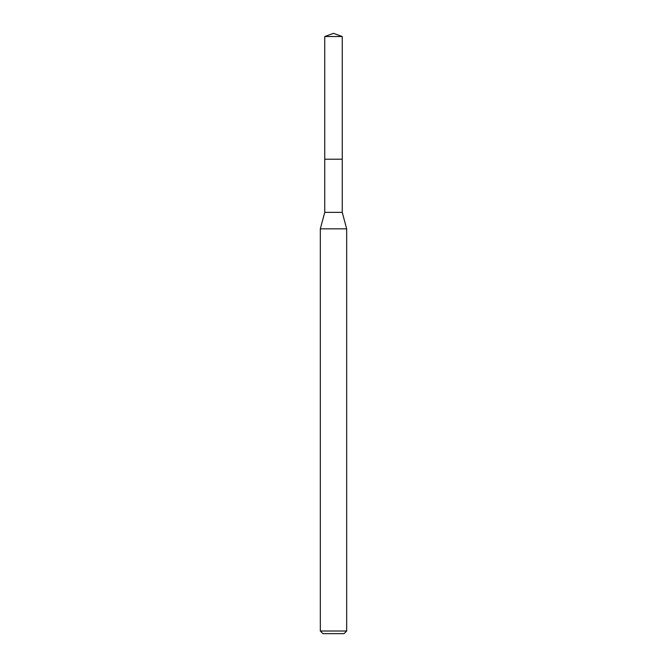 <?xml version="1.0" encoding="UTF-8"?>
<svg xmlns="http://www.w3.org/2000/svg" width="667" height="667" viewBox="0 0 667 667"><rect width="100%" height="100%" fill="white"/><g stroke="black" fill="none" stroke-linecap="round" stroke-linejoin="round"><path stroke-width="1" d="M324.746 159.205L324.746 212.356L342.254 212.356L342.254 36.535L324.746 36.535L324.746 159.205L342.254 159.205L324.746 159.205L324.746 36.535L333.5 33.35L324.746 36.535M342.254 212.356L346.673 228.839L320.327 228.839L324.746 212.356M346.673 631.015L344.039 633.65L322.961 633.65L320.327 631.015L346.673 631.015L346.673 228.839M333.5 33.35L342.254 36.535M320.327 631.015L320.327 228.839"/></g></svg>
